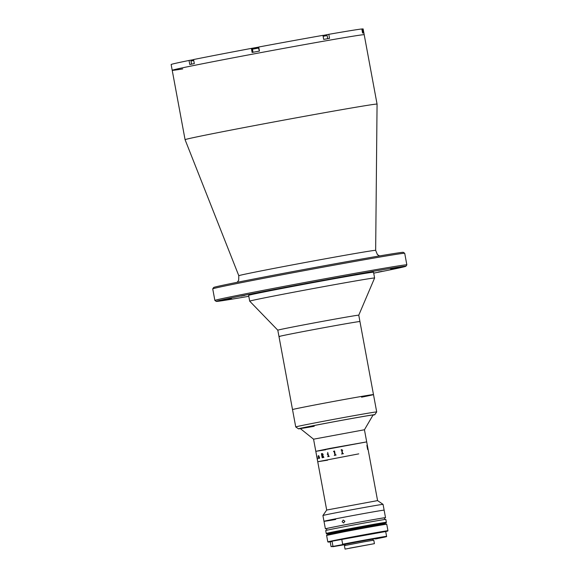 <?xml version="1.0" encoding="UTF-8"?>
<svg xmlns="http://www.w3.org/2000/svg" width="578" height="578" viewBox="0 0 578 578"><rect width="100%" height="100%" fill="white"/><g stroke="black" fill="none" stroke-linecap="round" stroke-linejoin="round"><path stroke-width="0.87" d="M397.794 267.39L390.49 268.813A83.514 1.077 -10.5 0 1 393.192 268.582A83.514 1.077 -10.5 0 1 393.192 268.589L402.44 266.877A92.921 1.192 169.5 0 0 402.447 266.87A92.921 1.192 169.5 0 0 399.434 267.123L397.794 267.39M314.302 282.006L311.484 282.512A92.921 1.192 169.5 0 0 287.822 286.934L290.178 286.616A83.514 1.077 -10.5 0 1 311.448 282.642L314.302 282.006M373.699 273.148A96.454 1.243 169.5 0 0 405.908 266.241A96.454 1.243 169.5 0 0 369.147 272.043A96.454 1.243 169.5 0 0 268.676 290.532A96.454 1.243 169.5 0 0 216.251 301.398A96.454 1.243 169.5 0 0 248.793 296.297M214.879 300.452A97.631 1.257 -10.5 0 1 214.871 300.437A97.631 1.257 -10.5 0 1 268.495 289.354A97.631 1.257 -10.5 0 1 369.638 270.742A97.631 1.257 -10.5 0 1 406.854 264.854A97.631 1.257 -10.5 0 1 406.847 264.876L404.716 253.294A97.631 1.257 169.5 0 0 404.701 253.28A97.631 1.257 169.5 0 0 367.5 259.182A97.631 1.257 169.5 0 0 266.906 277.678A97.631 1.257 169.5 0 0 212.733 288.856A97.631 1.257 169.5 0 0 212.726 288.877L214.871 300.437L216.251 301.398M212.733 288.856L213.672 287.483A96.454 1.243 -10.5 0 1 267.195 276.443A96.454 1.243 -10.5 0 1 366.575 258.171A96.454 1.243 -10.5 0 1 403.328 252.333L404.701 253.28M241.012 296.109L244.928 295.358L241.012 296.109M227.168 299.296L219.712 300.726A92.921 1.192 169.5 0 0 219.712 300.741A92.921 1.192 169.5 0 0 222.718 300.488L231.662 298.797A83.514 1.077 -10.5 0 1 228.96 299.021A83.514 1.077 -10.5 0 1 228.96 299.014L227.168 299.296M362.702 273.351L366.618 272.599L362.702 273.351M378.171 272.101L382.087 271.349L378.171 272.101M379.529 255.931L377.42 254.609L375.657 250.353A69.591 0.896 -10.5 0 0 349.126 254.551A69.591 0.896 -10.5 0 0 276.949 267.831A69.591 0.896 -10.5 0 0 238.801 275.72L185.076 139.695A97.631 1.257 -10.5 0 1 238.707 128.605A97.631 1.257 -10.5 0 1 339.85 110.001A97.631 1.257 -10.5 0 1 377.066 104.112L363.129 28.943A97.631 1.257 -10.5 0 0 362.76 28.9L361.842 29.073M182.727 68.934A97.631 1.257 -10.5 0 1 172.215 70.306A97.631 1.257 -10.5 0 1 225.846 59.216A97.631 1.257 -10.5 0 1 326.989 40.612A97.631 1.257 -10.5 0 1 364.205 34.723A97.631 1.257 -10.5 0 0 326.989 40.612A97.631 1.257 -10.5 0 0 225.846 59.216A97.631 1.257 -10.5 0 0 172.215 70.306L171.146 64.526A97.631 1.257 -10.5 0 1 189.035 60.459L189.786 64.512A97.631 1.257 -10.5 0 1 194.316 63.594L193.565 59.541A97.631 1.257 -10.5 0 1 251.372 48.393L252.124 52.439A97.631 1.257 -10.5 0 1 259.464 51.066L258.713 47.02A97.631 1.257 -10.5 0 1 322.943 35.352L323.694 39.398A97.631 1.257 -10.5 0 1 326.664 38.878A97.631 1.257 -10.5 0 1 329.547 38.372L328.795 34.326L322.965 35.46M258.727 47.093L251.372 48.393M193.587 59.657L189.035 60.459M328.795 34.326A97.631 1.257 -10.5 0 1 361.828 28.972L362.579 33.025A97.631 1.257 -10.5 0 1 363.511 32.946L362.76 28.9M249.696 301.167A63.515 0.816 -10.5 0 1 249.696 301.16A63.515 0.816 -10.5 0 1 305.769 289.939A63.515 0.816 -10.5 0 1 373.33 278.083A63.515 0.816 -10.5 0 1 374.602 278.011A63.515 0.816 -10.5 0 1 374.602 278.018L373.533 272.231A63.515 0.816 -10.5 0 0 372.261 272.303A63.515 0.816 -10.5 0 0 304.7 284.159A63.515 0.816 -10.5 0 0 248.627 295.38L249.696 301.16L277.801 330.19A41.168 0.527 -10.5 0 1 277.801 330.19A41.168 0.527 -10.5 0 1 314.15 322.921A41.168 0.527 -10.5 0 1 357.941 315.234A41.168 0.527 -10.5 0 1 358.765 315.183A41.168 0.527 -10.5 0 1 358.765 315.191L374.602 278.018M279.81 336.504A41.168 0.527 -10.5 0 1 278.986 336.548A41.168 0.527 -10.5 0 1 315.328 329.279A41.168 0.527 -10.5 0 1 359.119 321.592A41.168 0.527 -10.5 0 1 359.942 321.549L358.765 315.183M372.976 415.17A38.813 0.499 169.5 0 0 374.804 414.686A38.813 0.499 169.5 0 0 360.137 416.998A38.813 0.499 169.5 0 0 319.648 424.447A38.813 0.499 169.5 0 0 298.479 428.825L295.741 426.947A41.168 0.527 -10.5 0 1 295.734 426.94L292.519 409.592A41.168 0.527 -10.5 0 1 304.433 406.999A41.168 0.527 -10.5 0 1 348.483 398.726A41.168 0.527 -10.5 0 1 373.482 394.586A41.168 0.527 -10.5 0 1 361.561 397.18M278.986 336.548A41.168 0.527 -10.5 0 1 290.9 333.961A41.168 0.527 -10.5 0 1 334.944 325.681A41.168 0.527 -10.5 0 1 359.942 321.549L373.482 394.586A41.168 0.527 -10.5 0 0 357.919 397.05A41.168 0.527 -10.5 0 0 315.212 404.903A41.168 0.527 -10.5 0 0 292.519 409.592L277.801 330.19M295.734 426.94A41.168 0.527 -10.5 0 1 318.427 422.251A41.168 0.527 -10.5 0 1 361.134 414.397A41.168 0.527 -10.5 0 1 376.697 411.933A41.168 0.527 -10.5 0 1 376.69 411.941L374.804 414.686M298.479 428.825A38.813 0.499 169.5 0 0 300.372 428.63M359.068 417.215A37.05 0.477 -10.5 0 1 373.077 414.997A37.05 0.477 -10.5 0 0 358.952 417.229A37.05 0.477 -10.5 0 0 320.385 424.331A37.05 0.477 -10.5 0 0 300.213 428.508A37.05 0.477 -10.5 0 1 320.631 424.281A37.05 0.477 -10.5 0 1 359.068 417.215M314.215 426.289A37.05 0.477 -10.5 0 1 300.213 428.5L313.558 439.186L364.443 429.757L373.07 415.004M191.556 64.151L190.978 61.044L193.746 60.495M190.978 61.044L193.681 60.148M253.034 52.273L252.463 49.188L258.8 48.017M252.767 48.776L258.417 47.721L259.392 51.081M323.124 36.298L327.141 35.598L327.719 38.697M323.059 35.959L327.141 35.598M362.009 29.933L362.847 32.997M325.674 449.771L315.805 451.331L330.024 448.391L366.698 441.895L364.443 429.757M335.652 519.463A30.583 0.39 -10.5 0 1 323.991 521.305L322.921 515.525A30.583 0.39 -10.5 0 1 322.921 515.518L326.693 510.034L377.579 500.606L366.698 441.895L315.805 451.331L313.558 439.186M358.757 453.867L317.734 461.735L358.757 453.867M322.921 515.518A30.583 0.39 -10.5 0 1 339.893 512.014A30.583 0.39 -10.5 0 1 371.401 506.22A30.583 0.39 -10.5 0 1 383.055 504.37A30.583 0.39 -10.5 0 1 383.062 504.377L377.571 500.606M326.563 528.711A30.583 0.39 -10.5 0 1 325.385 528.819L323.991 521.305A30.583 0.39 -10.5 0 1 340.789 517.83A30.583 0.39 -10.5 0 1 372.478 512.007A30.583 0.39 -10.5 0 1 384.132 510.157L383.062 504.377M317.134 458.152L317.105 457.22M316.917 456.988L317.445 458.607L316.845 456.114M319.475 457.942L318.738 455.84L318.666 458.491L318.29 455.999M319.258 458.361L319.042 456.389L318.753 455.84L318.543 456.447M318.492 456.179L318.731 455.666L319.641 458.101M318.218 456.013L318.724 455.666M341.071 449.922L341.887 449.597L342.602 453.463L343.455 453.672L341.547 454.026L342.27 453.52L341.649 450.19L341.071 449.922M333.535 451.512L334.539 450.977L335.254 454.835L336.078 455.052L334.25 455.392L334.937 454.9L334.315 451.562L333.506 451.346L334.539 450.977M327.726 456.649L328.261 456.179L327.907 454.265L327.235 454.012L328.037 453.679L328.535 456.121L329.214 456.36L327.719 456.649L328.253 456.179L327.683 454.091M327.719 452.401L327.842 453.015M323.16 454.337L322.791 455.5L323.882 457.408L323.456 457.494L322.553 455.572L322.82 457.617L322.17 457.754L321.419 453.701L322.249 453.535L323.16 454.337M318.666 458.491L318.37 455.688M317.452 458.78L316.881 456.699M317.257 457.769L317.669 458.91L317.264 457.762M327.603 460.175L317.734 461.735L315.805 451.331M334.257 455.392L334.937 454.893L334.07 451.418M335.262 454.835L336.049 454.879M367.651 449.518L366.9 445.356L367.651 449.518M367.803 449.373L367.687 448.933L367.796 449.373M342.725 450.298L341.851 450.284L342.508 453.846M367.659 448.94L367.839 449.54M322.206 455.471L322.871 454.453L322.018 453.759L322.206 455.471L322.878 454.445L322.184 453.723M322.257 453.535L321.462 453.875M321.541 453.853L322.177 457.747M323.463 457.494L322.553 455.572M328.542 456.121L329.185 456.194M327.271 454.178L328.08 453.672M367.586 448.268L367.644 449.525M367.615 449.352L366.914 445.53M366.893 445.356L367.247 446.411M317.64 458.737L317.271 457.689M342.104 521.775L343.209 520.063L344.784 521.262L343.65 522.974L342.104 521.775M325.385 528.819A30.583 0.39 -10.5 0 1 342.183 525.351A30.583 0.39 -10.5 0 1 373.865 519.521A30.583 0.39 -10.5 0 1 385.526 517.678A30.583 0.39 -10.5 0 1 384.392 517.996M323.991 521.305A30.583 0.39 -10.5 0 1 340.789 517.83A30.583 0.39 -10.5 0 1 372.478 512.007A30.583 0.39 -10.5 0 1 384.132 510.157L385.526 517.678M344.712 521.002L344.806 521.623M326.845 530.236L326.541 528.61A29.406 0.376 -10.5 0 1 342.696 525.265A29.406 0.376 -10.5 0 1 373.157 519.665A29.406 0.376 -10.5 0 1 384.37 517.888L384.673 519.521M325.703 530.553A30.583 0.39 -10.5 0 1 342.508 527.085A30.583 0.39 -10.5 0 1 374.19 521.255A30.583 0.39 -10.5 0 1 385.844 519.412L386.386 522.302A30.583 0.39 -10.5 0 0 374.725 524.145A30.583 0.39 -10.5 0 0 343.043 529.975A30.583 0.39 -10.5 0 0 326.245 533.451L325.703 530.553M342.255 531.319L338.13 531.652L370.585 525.583L374.71 525.25L342.255 531.319M372.969 540.271L372.759 539.18L363.36 540.748L345.008 544.324L345.211 545.415M332.56 541.109L332.075 541.442A28.228 0.361 169.5 0 0 330.204 541.926L331.086 546.665A28.228 0.361 -10.5 0 1 332.957 546.181L332.075 541.442L332.56 541.109L384.074 531.818M332.957 546.181L333.52 546.311L332.784 546.709L345.066 544.628L331.086 546.665M384.724 536.854L333.52 546.311M342.19 544.555L342.667 544.216A28.228 0.361 -10.5 0 1 371.488 538.848A28.228 0.361 -10.5 0 1 386.595 536.377L385.721 531.637A28.228 0.361 169.5 0 0 370.614 534.108A28.228 0.361 169.5 0 0 341.786 539.476L342.667 544.216M341.222 539.353L379.197 532.374L385.721 531.637M375.57 538.949L384.247 537.193C388.264 536.247 385.858 536.796 386.595 536.377M375.584 538.949L375.021 538.826M374.428 543.652L373.785 540.184L363.837 541.846L344.409 545.632L345.052 549.1L374.428 543.652L345.052 549.1M349.502 548.168L372.694 543.977L349.502 548.168M222.653 300.127L222.718 300.488M252.543 52.36L251.798 48.357M191.817 60.509L191.723 59.989M326.837 35.381L326.714 34.745M374.479 524.795A29.991 0.383 169.5 0 0 333.101 532.533A29.991 0.383 169.5 0 0 338.361 532.107A29.991 0.383 169.5 0 0 379.739 524.369A29.991 0.383 169.5 0 0 374.479 524.795M370.433 525.612A30.583 0.39 -10.5 0 1 342.313 530.821M386.747 524.268A30.583 0.39 169.5 0 0 375.086 526.11A30.583 0.39 169.5 0 0 343.404 531.941A30.583 0.39 169.5 0 0 326.606 535.416L327.805 541.889A30.583 0.39 -10.5 0 1 344.604 538.414A30.583 0.39 -10.5 0 1 376.292 532.591A30.583 0.39 -10.5 0 1 387.946 530.741L386.747 524.268L386.082 524.087L356.684 529.202L326.606 535.416M387.946 530.741L385.685 531.55A30.345 0.39 169.5 0 0 357.847 536.167A30.345 0.39 169.5 0 0 330.204 541.832L327.805 541.889M328.08 535.018A30.345 0.39 -10.5 0 1 356.561 529.224A30.345 0.39 -10.5 0 1 385.223 524.427M238.801 275.72L238.678 280.316L237.182 282.31M185.076 139.695L172.215 70.306M375.657 250.353L377.066 104.112M405.908 266.241L406.847 264.876M376.697 411.933L373.482 394.586M252.745 48.776L252.463 49.188M326.686 510.034L317.734 461.735M326.245 533.451L326.765 533.935L338.354 532.114L381.69 523.971L386.046 522.953L386.386 522.302M330.204 541.926C331.273 541.369 328.029 542.236 332.538 541.109"/></g></svg>
